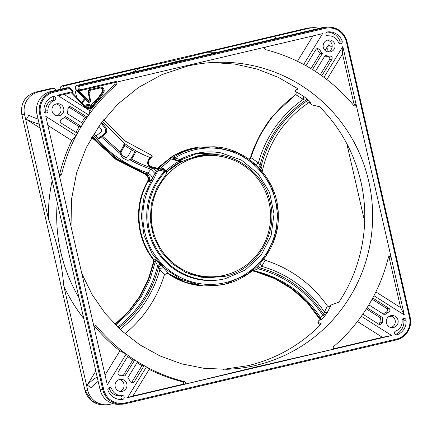 <?xml version="1.0" encoding="UTF-8"?>
<svg xmlns="http://www.w3.org/2000/svg" width="432" height="432" viewBox="0 0 432 432"><rect width="100%" height="100%" fill="white"/><g stroke="black" fill="none" stroke-linecap="round" stroke-linejoin="round"><path stroke-width="0.65" d="M169.857 158.576L172.163 157.054L172.044 158.868L172.789 159.457L174.339 159.3L174.955 158.004A68.224 67.149 -92.1 0 1 276.134 204.271A68.224 67.149 -92.1 0 1 196.997 283.122A68.224 67.149 -92.1 0 1 153.441 179.442L152.086 178.724C150.676 180.554 149.661 181.543 149.051 181.683L147.442 181.759C148.846 178.27 147.89 175.684 144.563 173.999L145.06 174.01C148.435 175.673 149.391 178.259 147.933 181.764C134.19 205.632 136.528 237.692 153.592 259.276L154.094 261.495L148.619 279.639L140.092 296.525L128.79 311.629L115.052 324.486M123.228 375.538L132.732 360.034L134.735 359.959L124.859 376.067A10.103 9.947 87.9 0 0 120.172 375.316L119.788 375.316M107.978 390.307A2.02 1.987 -92.1 0 1 109.577 387.601A2.02 1.987 -92.1 0 1 111.704 388.903A10.103 9.947 87.9 0 0 122.024 395.437A2.02 1.987 -92.1 0 1 124.205 397.251A2.02 1.987 -92.1 0 1 122.423 399.46A14.148 13.921 -92.1 0 1 107.978 390.307M397.078 334.827A2.02 1.987 -92.1 0 1 394.448 333.391A2.02 1.987 -92.1 0 1 395.69 331.042A10.103 9.947 87.9 0 0 402.111 320.566A2.02 1.987 -92.1 0 1 403.823 318.362A2.02 1.987 -92.1 0 1 406.069 320.161A14.148 13.921 -92.1 0 1 397.078 334.827L395.496 334.741M342.139 41.035A2.02 1.987 -92.1 0 1 340.157 43.756A2.02 1.987 -92.1 0 1 338.413 42.444A10.103 9.947 87.9 0 0 328.093 35.905A2.02 1.987 -92.1 0 1 325.906 33.966A2.02 1.987 -92.1 0 1 327.694 31.887A14.148 13.921 -92.1 0 1 342.139 41.035L339.957 41.18A13.948 13.727 87.9 0 0 327.008 32.087M53.044 96.514A2.02 1.987 -92.1 0 1 55.674 97.956A2.02 1.987 -92.1 0 1 54.432 100.305A10.103 9.947 87.9 0 0 48.006 110.781A2.02 1.987 -92.1 0 1 45.911 113A2.02 1.987 -92.1 0 1 44.053 111.181A14.148 13.921 -92.1 0 1 53.044 96.514M398.029 320.198A6.064 5.967 -92.1 0 1 392.434 327.629A6.064 5.967 -92.1 0 1 386.408 322.936A6.064 5.967 -92.1 0 1 391.997 315.511A6.064 5.967 -92.1 0 1 398.029 320.198M334.903 44.593A6.064 5.967 -92.1 0 1 329.314 52.018A6.064 5.967 -92.1 0 1 323.282 47.326A6.064 5.967 -92.1 0 1 328.876 39.901A6.064 5.967 -92.1 0 1 334.903 44.593M126.835 384.016A6.064 5.967 -92.1 0 1 121.246 391.446A6.064 5.967 -92.1 0 1 115.214 386.753A6.064 5.967 -92.1 0 1 120.803 379.328A6.064 5.967 -92.1 0 1 126.835 384.016M63.715 108.41A6.064 5.967 -92.1 0 1 58.12 115.835A6.064 5.967 -92.1 0 1 52.088 111.143A6.064 5.967 -92.1 0 1 57.683 103.718A6.064 5.967 -92.1 0 1 63.715 108.41M116.732 82.102L322.564 33.664L303.68 64.471A171.094 168.388 -92.1 0 1 305.959 65.718L316.051 49.253L317.342 48.303L319.826 49.615A10.103 9.947 87.9 0 0 322.407 53.433L312.514 69.574A171.094 168.388 -92.1 0 1 315.382 71.388L325.258 55.274A10.103 9.947 87.9 0 0 329.945 56.025C331.922 56.306 332.581 57.402 331.933 59.314L321.84 75.778A171.094 168.388 -92.1 0 1 323.946 77.306L342.83 46.499L356.076 104.333L404.309 314.95L373.972 295.726A171.094 168.388 -92.1 0 1 372.746 298.042L388.957 308.313C390.377 309.739 390.258 311.013 388.606 312.152A10.103 9.947 87.9 0 0 384.723 314.917L368.858 304.868A171.094 168.388 -92.1 0 1 367.07 307.773L382.968 317.844A10.103 9.947 87.9 0 0 382.309 322.423L379.917 324.745L379.075 324.437L362.858 314.161A171.094 168.388 -92.1 0 1 361.357 316.3L391.7 335.524L127.553 397.683L146.437 366.876A171.094 168.388 -92.1 0 1 144.158 365.629L134.066 382.088L131.884 383.071L130.291 381.731A10.103 9.947 87.9 0 0 127.71 377.914L137.603 361.773A171.094 168.388 -92.1 0 1 134.735 359.959M119.453 375.257L120.172 375.316C118.201 375.041 117.536 373.945 118.19 372.028L128.282 355.568A171.094 168.388 -92.1 0 1 126.176 354.04L107.293 384.842L45.808 116.397L76.151 135.616A171.094 168.388 -92.1 0 1 77.377 133.304L61.16 123.034C59.746 121.608 59.864 120.328 61.511 119.194A10.103 9.947 87.9 0 0 65.394 116.429L81.259 126.479A171.094 168.388 -92.1 0 1 83.047 123.568L67.149 113.497A10.103 9.947 87.9 0 0 67.808 108.923L69.406 106.645L71.042 106.909L87.259 117.18A171.094 168.388 -92.1 0 1 88.76 115.047L57.461 95.218L58.795 95.704L72.446 92.497L72.409 91.703L69.39 88.538L53.876 92.189A18.052 17.766 87.9 0 0 40.597 113.848L103.718 389.459A18.052 17.766 87.9 0 0 125.053 402.97L396.247 339.152A18.052 17.766 87.9 0 0 409.52 317.498L346.399 41.888A18.052 17.766 87.9 0 0 325.064 28.372L80.411 85.946A1.885 1.858 87.9 0 0 79.029 88.209A1.885 1.858 87.9 0 0 81.254 89.618L115.144 81.643A2.155 2.122 -92.1 0 1 116.937 82.053M128.272 355.585A171.094 168.388 87.9 0 0 134.703 359.959M127.645 356.605A171.094 168.388 87.9 0 0 132.732 360.034M119.173 375.16A10.303 10.141 -92.1 0 1 119.637 375.176L121.624 375.3M111.704 388.903L109.523 389.043A1.825 1.793 87.9 0 0 108.599 388.028M119.189 399.406A13.948 13.727 87.9 0 0 120.404 399.335A1.825 1.793 87.9 0 0 122.008 397.343A1.825 1.793 87.9 0 0 120.042 395.707L122.024 395.437M109.523 389.043A10.303 10.141 87.9 0 0 120.042 395.707M395.275 334.611A13.948 13.727 87.9 0 0 403.871 320.252A1.825 1.793 87.9 0 0 402.845 318.784M339.152 43.405A1.825 1.793 87.9 0 0 339.957 41.18M329.697 35.878L327.704 35.748A10.303 10.141 87.9 0 0 327.062 35.732M54.432 100.305L52.358 100.192A1.825 1.793 87.9 0 0 52.385 96.784M44.901 112.644A1.825 1.793 87.9 0 0 45.814 110.873L48.006 110.781M52.358 100.192A10.303 10.141 87.9 0 0 45.814 110.873M390.998 327.499A6.064 5.967 87.9 0 0 390.571 315.738M327.877 51.894A6.064 5.967 87.9 0 0 327.451 40.127M119.804 391.316A6.064 5.967 87.9 0 0 119.383 379.555M56.684 115.711A6.064 5.967 87.9 0 0 56.257 103.945M388.606 312.152L386.24 312.158A10.303 10.141 87.9 0 0 383.351 314.048M386.24 312.158C387.833 311.008 387.931 309.739 386.532 308.345L388.957 308.313M372.082 299.198L386.532 308.345M372.746 298.042L372.708 298.042A171.094 168.388 87.9 0 0 373.977 295.65L373.972 295.726M375.856 291.919L400.61 307.6L404.309 314.95M388.724 256.559A1.345 1.328 -92.1 0 1 389.065 257.191L400.61 307.6M342.83 46.499L342.527 54L354.073 104.404L356.076 104.333L391.068 257.116L389.065 257.191M326.867 79.542L342.527 54M323.946 77.306L323.978 77.36A171.094 168.388 87.9 0 0 321.802 75.778L321.84 75.778M320.301 74.714L329.562 59.611L331.933 59.314M329.562 59.611C330.215 57.742 329.578 56.641 327.645 56.317L329.945 56.025M324.778 56.057A10.303 10.141 87.9 0 0 327.645 56.317M321.802 75.778A171.094 168.388 87.9 0 0 315.355 71.388L315.382 71.388M315.355 71.388A171.094 168.388 87.9 0 0 312.482 69.568L312.514 69.574M310.916 68.612L320.155 53.541L322.407 53.433M319.826 49.615L317.763 50.058A10.303 10.141 87.9 0 0 320.155 53.541M317.763 50.058L316.391 48.827M312.482 69.568A171.094 168.388 87.9 0 0 305.932 65.718L305.959 65.718M305.932 65.718A171.094 168.388 87.9 0 0 303.572 64.433L303.68 64.471M312.973 35.921L297.421 61.29M57.461 95.218L72.409 91.703L72.851 91.147L69.833 87.988L69.39 88.538L69.066 87.755L53.552 91.406A18.862 18.56 87.9 0 0 39.679 114.037L102.8 389.648A18.862 18.56 87.9 0 0 121.565 404.239A18.862 18.56 87.9 0 0 125.091 403.763L396.284 339.946A18.862 18.56 87.9 0 0 410.157 317.331L347.031 41.71A18.862 18.56 87.9 0 0 328.271 27.119A18.862 18.56 87.9 0 0 324.745 27.589L80.093 85.163A2.695 2.651 87.9 0 0 80.789 90.482A2.695 2.651 87.9 0 0 81.292 90.412L115.182 82.436L81.297 90.412L81.254 89.618M72.452 92.491A0.81 0.81 0 0 0 73.04 91.93A0.81 0.794 87.9 0 1 72.452 92.491L58.795 95.704M64.147 94.446L89.953 110.792L88.76 115.047M71.042 106.909L69.26 107.357L85.142 117.418L87.259 117.18M69.26 107.357L68.575 107.077M64.438 117.396L79.159 126.722L81.259 126.479M76.081 135.697L71.739 140.508A171.094 168.388 87.9 0 0 59.627 174.323L61.598 174.253A171.094 168.388 -92.1 0 1 76.081 135.697L76.151 135.616M71.739 140.508L47.866 125.388M126.176 354.04L119.912 350.86L105.057 375.095M130.955 382.639L132.1 381.731L134.066 382.088M132.1 381.731L141.988 365.607L144.158 365.629M127.553 397.683L132.856 396.036L149.18 369.403L146.437 366.876M132.856 396.036L182.455 384.361A1.345 1.328 87.9 0 0 182.477 381.742L184.448 381.672C185.782 382.552 185.782 383.427 184.459 384.291L257.337 366.682L334.541 348.948M333.796 348.748L382.39 337.311L391.7 335.524M382.39 337.311L357.448 321.511M334.287 348.932L334.795 348.91C333.218 348.732 332.824 347.954 333.607 346.572A171.094 168.388 87.9 0 0 361.276 316.37L361.357 316.3M361.276 316.37A171.094 168.388 87.9 0 0 362.831 314.161L362.858 314.161M378.832 324.281L380.09 322.191L382.309 322.423M382.968 317.844L380.727 318.001A10.303 10.141 87.9 0 0 380.09 322.191M366.336 308.885L380.727 318.001M367.07 307.773L367.038 307.778A171.094 168.388 87.9 0 0 368.825 304.862L368.858 304.868M346.399 41.888L347.042 41.71C344.201 32.314 337.943 27.448 328.271 27.119L325.55 27.216A18.862 18.56 87.9 0 0 322.024 27.691L77.371 85.261A2.695 2.651 87.9 0 0 76.07 89.759L87.647 101.893A1.345 1.328 87.9 0 0 88.652 102.303L89.365 102.276A1.345 1.328 -92.1 0 1 88.366 101.871L87.647 101.893M73.03 91.919A0.81 0.794 87.9 0 0 72.851 91.163L69.833 87.988A0.81 0.794 87.9 0 0 69.217 87.739L66.501 87.836A0.81 0.794 87.9 0 0 66.35 87.853L50.836 91.508A18.862 18.56 87.9 0 0 36.963 114.134L100.084 389.745A18.862 18.56 87.9 0 0 118.843 404.336L125.096 403.763L125.053 402.97M100.154 87.988A2.695 2.651 -92.1 0 1 102.055 92.232L92.605 105.683A5.389 5.303 -92.1 0 1 88.841 107.908M372.708 298.042A171.094 168.388 -92.1 0 1 368.825 304.862M391.068 257.116L389.713 256.073L388.454 257.094A171.094 168.388 -92.1 0 1 373.977 295.65M362.831 314.161A171.094 168.388 87.9 0 0 367.038 307.778M356.076 104.333L354.812 105.986L353.738 105.505A171.094 168.388 87.9 0 0 323.978 77.36M303.572 64.433A171.094 168.388 87.9 0 0 265.61 49.675C264.303 48.794 264.325 47.92 265.658 47.056M353.797 105.575A1.345 1.328 87.9 0 0 354.073 104.404M76.07 89.759L78.818 90.547A2.695 2.651 87.9 0 0 78.932 90.547L81.297 90.412M88.781 114.977A171.094 168.388 -92.1 0 1 116.451 84.775L114.48 84.85A171.094 168.388 87.9 0 0 96.444 102.805L92.243 107.865A171.094 168.388 87.9 0 0 89.953 110.792M83.025 123.557A171.094 168.388 -92.1 0 1 87.226 117.185M85.142 117.418A171.094 168.388 87.9 0 0 81.648 122.683M77.35 133.288A171.094 168.388 -92.1 0 1 81.227 126.484M79.159 126.722A171.094 168.388 87.9 0 0 75.913 132.381M59.627 174.323A1.345 1.328 -92.1 0 1 59.373 174.841M61.598 174.253L60.383 175.273L59.054 174.231M116.451 84.775C117.261 83.392 116.888 82.615 115.322 82.431L115.576 82.399M94.046 327.013L95.267 325.361L96.32 325.841A171.094 168.388 87.9 0 0 126.074 353.992M137.592 361.789A171.094 168.388 87.9 0 0 144.126 365.629M146.48 366.914A171.094 168.388 87.9 0 0 184.448 381.672M119.912 350.86A171.094 168.388 -92.1 0 1 94.349 325.912A1.345 1.328 87.9 0 0 94.3 325.858M141.988 365.607A171.094 168.388 -92.1 0 1 137.025 362.718M149.18 369.403A171.094 168.388 87.9 0 0 182.477 381.742M57.229 202.63A158.965 156.454 87.9 0 0 79.034 297.826M188.703 59.06A158.965 156.454 87.9 0 0 177.671 61.236A158.965 156.454 87.9 0 0 166.817 64.211M223.096 369.371L247.882 365.704C276.28 358.846 300.775 344.914 321.37 323.914L317.758 322.067L319.766 325.544L317.774 322.083L319.075 320.209L320.366 320.074C321.003 319.918 322.353 318.67 324.416 316.343L322.547 315.041A110.803 109.053 87.9 0 0 258.158 268.839L253.368 270.599C281.891 277.231 304.285 292.901 320.56 317.612L323.433 313.983L327.424 305.975L329.362 306.515L331.781 304.7L338.931 302.103C362.286 267.289 370.424 222.464 360.833 181.44C354.051 152.582 340.313 127.678 319.615 106.731L312.093 104.965L309.798 103.216L310.916 103.091C311.261 102.919 310.316 101.812 308.092 99.776L306.439 101.32A110.803 109.053 87.9 0 0 261.036 166.682A72.268 71.123 87.9 0 0 259.961 165.553L258.541 167.422M324.416 316.343L327.386 312.363L330.772 305.667M308.092 99.776L303.863 96.466L295.564 91.406L294.97 90.715L298.134 88.862L278.321 77.371L257.035 69.034L234.765 64.049L212.009 62.516M114.48 84.85A1.345 1.328 87.9 0 0 114.286 82.647M52.186 180.598A164.02 161.428 87.9 0 0 48.389 218.608C57.661 244.436 61.247 260.102 63.86 286.162A164.02 161.428 87.9 0 0 83.792 318.595M274.59 38.853L275.395 37.541A83.527 8.273 -148.5 0 0 277.128 38.254M91.244 107.028L89.273 105.84L88.058 107.822M62.942 88.657A2.695 2.651 -92.1 0 1 64.978 85.709L140.794 67.867A164.02 161.428 87.9 0 0 132.046 72.392M98.496 97.297A164.02 161.428 87.9 0 0 90.747 105.311M140.794 67.867L176.477 59.956L207.268 52.223L309.625 28.139A18.862 18.56 -92.1 0 1 313.157 27.664A18.862 18.56 -92.1 0 1 319 28.399M217.085 52.385A164.02 161.428 87.9 0 0 207.268 52.223M327.386 312.363C326.403 313.065 325.393 312.935 324.351 311.969A114.188 112.385 87.9 0 0 261.76 266.36L260.113 263.488M325.312 315.274L323.433 313.983A112.142 110.371 -92.1 0 0 259.276 267.748L257.882 265.81M319.075 320.209L319.28 317.747C303.032 293.063 280.676 277.409 252.202 270.772L253.368 270.599L252.655 270.545M303.863 96.466L303.242 99.317L295.78 94.716L296.309 92.75L295.564 91.406M307.033 98.858L305.392 100.418L303.242 99.317A114.188 112.385 87.9 0 0 258.422 162.859L255.739 164.673M273.256 115.425L296.282 94.084L273.24 115.43C270.2 118.746 266.004 124.891 260.658 133.871C255.452 143.84 252.061 151.805 250.495 157.756L250.965 157.68L258.422 162.859L259.961 165.553A112.142 110.371 -92.1 0 1 305.392 100.418L308.507 102.875C284.229 119.367 268.839 142.085 262.337 171.034L262.283 171.58M309.798 103.216L308.804 102.719M85.833 106.834A3.37 0.497 122.4 0 1 86.071 106.715A3.37 0.497 122.4 0 1 86.125 106.726A3.37 0.497 122.4 0 1 86.146 107.055M113 403.601L109.976 404.309A18.862 18.56 -92.1 0 1 106.45 404.784A18.862 18.56 -92.1 0 1 87.685 390.193L63.86 286.162M48.389 218.608L24.565 114.583A18.862 18.56 -92.1 0 1 38.437 91.957L53.951 88.301A0.81 0.794 -92.1 0 1 54.702 88.528L56.311 90.218M82.269 103.194L85.077 99.198M89.008 93.598L89.656 92.68A2.695 2.651 87.9 0 0 90.04 90.364M38.092 119.059A70.886 7.02 -148.5 0 1 28.804 115.366L26.352 119.367L40.165 128.115M77.069 90.801L76.529 90.931A1.345 1.328 87.9 0 0 75.535 92.545L76.615 97.27M120.62 379.966L121.959 380.813M98.167 381.364A70.886 10.406 -57.6 0 0 91.152 387.596L87.215 385.101A70.886 10.406 122.4 0 1 97.232 377.303M95.807 371.077L87.215 385.101M391.462 316.003L390.798 317.083L389.421 316.208M328.385 51.721A70.886 10.406 122.4 0 1 328.45 44.852L325.042 50.409M328.45 44.852L332.1 47.164M346.804 143.624L364.678 221.659M327.424 305.975A121.462 119.545 87.9 0 0 307.049 283.522A121.462 119.545 87.9 0 0 265.405 260.372L263.839 259.038M295.807 94.694A121.462 119.545 -92.1 0 0 295.78 94.716A121.462 119.545 87.9 0 0 273.699 115.398A121.462 119.545 87.9 0 0 250.965 157.68M102.362 121.435L124.805 143.602A108.059 106.348 87.9 0 0 136.382 151.022L132.511 157.826A4.925 4.849 -92.1 0 1 131.479 159.089L130.086 159.905L127.813 160.256L125.561 159.559A120.766 118.859 -92.1 0 1 122.045 157.318L120.037 153.5L120.253 151.934A4.925 4.849 -92.1 0 1 120.744 150.73L124.751 143.694M101.342 122.791A4.925 4.849 -92.1 0 1 103.162 124.222A109.231 107.509 87.9 0 0 105.592 127.202A4.925 4.849 -92.1 0 1 104.873 134.314L102.519 136.156L120.253 151.934M124.978 333.704A121.462 119.545 87.9 0 0 141.61 317.207A121.462 119.545 87.9 0 0 164.344 274.925L167.108 273.035L168.48 273.515L167.746 273.413M26.352 119.367A70.886 7.02 -148.5 0 0 39.204 123.919M390.798 317.083A70.886 7.02 31.5 0 1 389.815 316.013M157.243 168.334L172.935 155.801L191.522 148.392L198.488 147.134L192.083 148.316C183.827 150.277 176.186 153.657 169.155 158.468L171.682 159.111A68.359 67.279 -92.1 0 1 172.044 158.868M127.424 160.218L129.373 159.791A4.838 4.763 87.9 0 0 131.528 157.815L133.78 153.862L134.627 151.535L133.952 151.184A108.27 106.558 -92.1 0 1 132.775 150.52L130.977 151.022L127.888 156.443A2.02 1.987 -92.1 0 1 125.14 157.162L121.468 154.98L120.83 152.275L124.108 146.529L123.741 144.752M153.722 261.025L153.101 259.313C136.004 237.73 133.661 205.632 147.442 181.759L147.431 181.775C149.089 178.756 148.133 176.17 144.558 173.999L115.733 159.278L91.665 137.435L115.727 159.278L144.558 173.999M147.431 181.764C133.65 205.637 135.994 237.73 153.09 259.308L153.63 261.673M167.141 273.094L167.751 273.418C178.346 280.876 190.069 285.039 202.927 285.914L184.496 282.139L167.2 273.116M102.519 136.156L98.642 138.85A121.932 120.004 -92.1 0 1 94.041 133.488M98.069 138.467L103.912 134.276A4.838 4.763 87.9 0 0 105.651 131.522L105.565 129.357L104.447 127.31L105.592 127.202M100.964 123.298L102.017 124.324A109.339 107.611 87.9 0 0 104.447 127.31M123.719 144.758L124.114 146.507M96.082 135.945L100.98 132.089A2.02 1.987 -92.1 0 0 101.277 129.173A112.142 110.365 -92.1 0 1 98.863 126.209M172.163 157.054L174.031 156.865C180.338 152.955 187.088 150.152 194.281 148.446L213.943 146.788L198.488 147.134M250.495 157.756L249.167 159.338M125.14 157.162A117.887 116.024 -92.1 0 1 121.711 154.975A2.02 1.987 -92.1 0 1 121.073 152.264L124.108 146.529M149.051 181.683C150.401 178.211 149.44 175.624 146.173 173.923L145.06 174.01L116.046 159.143L91.876 137.074M92.345 136.274L116.753 158.803L146.173 173.923L147.901 172.962C150.752 174.863 152.226 176.666 152.323 178.362L144.077 196.652L141.334 216.151L144.077 235.656L152.096 253.6L164.738 268.547L180.992 279.299L199.557 284.996L218.943 285.179C252.509 281.367 279.661 249.221 278.284 214.969C278.408 179.804 248.557 148.154 213.943 146.788L237.541 152.647L257.65 166.509L271.739 186.624L278.035 210.46L275.751 235.019L265.172 257.218L247.628 274.261L225.331 284.002L216.821 285.471L203.504 285.952L185.49 282.323L168.48 273.515M166.844 273.029L167.918 273.467M124.043 144.936A108.27 106.558 87.9 0 0 132.775 150.52L132.613 150.439M133.952 151.184L136.382 151.022M123.903 144.839L124.286 146.621M250.884 157.901L249.302 159.435M93.242 134.784A123.271 121.322 -92.1 0 0 147.901 172.962L150.941 169.177L153.166 167.951A117.067 115.214 -92.1 0 1 150.871 167.2L150.984 166.439C148.106 164.851 147.544 162.659 149.31 159.862L151.972 156.746M164.419 274.703L159.894 269.633L158.69 266.933L161.044 265.027L169.058 273.98M153.16 259.281L154.915 259.2C155.434 259.238 157.135 260.815 160.007 263.936L161.044 265.027M120.161 329.432A114.188 112.385 87.9 0 0 159.894 269.633C161.001 267.964 162.335 267.473 163.901 268.164M265.183 260.296L261.76 266.36L259.276 267.748A72.268 71.123 -92.1 0 1 258.158 268.839L256.808 266.863M158.706 168.804L159.446 168.091L160.763 167.983L171.493 159.057M169.668 158.522L157.864 168.863L159.446 168.091M136.334 151.119A108.167 106.456 87.9 0 0 150.439 157.621L151.708 155.407C152.523 156.362 152.248 157.286 150.881 158.182L149.31 159.862C147.398 162.502 147.955 164.695 150.984 166.439L153.263 167.184A116.257 114.421 -92.1 0 1 150.989 166.439M150.871 167.2C147.415 165.283 146.745 162.653 148.867 159.305L149.31 159.862M117.758 327.164A110.803 109.053 87.9 0 0 157.615 265.799L160.007 263.936M118.73 328.093A112.142 110.371 -92.1 0 0 158.69 266.933A72.268 71.123 87.9 0 1 157.615 265.799L155.423 261.419L149.861 279.806L141.172 296.892L129.643 312.142L115.636 325.069M262.289 171.094C262.402 170.505 261.981 169.031 261.036 166.687L259.578 168.512M157.918 169.02L158.485 168.653L153.263 167.184L153.166 167.951L158.123 169.155L158.755 168.961L158.841 170.068L158.123 169.155A70.578 69.466 87.9 0 0 156.492 171.077A5.389 0.637 39.3 0 1 152.847 168.334A117.499 115.641 87.9 0 1 131.479 159.089M130.086 159.905A118.865 116.986 87.9 0 0 150.941 169.177L154.969 173.529L152.323 178.362L153.673 179.064L156.217 173.966L154.969 173.529L156.492 171.077L157.405 171.763A69.503 68.402 -92.1 0 1 158.841 170.068A117.682 115.819 87.9 0 0 163.809 171.25L163.852 169.943L165.094 170.586L164.419 171.569A64.319 63.304 87.9 0 0 154.996 247.925A64.319 63.304 87.9 0 0 224.392 278.878A64.319 63.304 87.9 0 0 224.597 278.829L225.256 278.667C198.661 285.379 168.826 271.939 155.833 247.401C142.09 223.285 146.497 190.453 166.093 170.996C166.914 172.125 166.876 173.286 165.974 174.49L156.703 188.114L151.33 203.758L150.244 220.293L153.517 236.531L160.92 251.305L171.914 263.558L185.717 272.408L201.334 277.214L224.737 276.41C256.592 269.784 278.392 234.225 270.205 202.235C263.65 169.862 228.625 147.679 197.154 155.957L183.249 161.033L178.891 161.347A62.667 61.679 87.9 0 0 166.12 170.834L163.307 168.55L163.269 169.862M158.474 168.647L158.485 168.653A116.332 114.496 -92.1 0 0 163.852 169.943L153.263 167.184M178.103 160.466L174.339 159.3L173.421 158.182L174.031 156.865L174.949 157.993L179.998 159.565L178.103 160.466L179.793 160.358L196.636 153.695L220.919 152.858L241.348 160.007L258.223 173.729L269.557 192.429L274.034 213.905L271.118 235.645L261.16 255.112L245.322 270.016L225.461 278.618M153.441 179.442L153.673 179.064M163.307 168.55A114.804 112.99 -92.1 0 1 160.763 167.983L160.693 169.285M172.789 159.457L178.891 161.347M220.919 152.858L220.039 152.717A64.319 63.304 87.9 0 0 195.691 153.554A64.319 63.304 87.9 0 0 179.998 159.565M166.822 171.801A61.322 60.356 -92.1 0 1 181.067 161.584L166.801 171.823L166.039 170.975M180.873 161.633L183.249 161.033M181.327 161.449L179.572 161.568M208.759 155.601A60.62 59.665 -92.1 0 1 269.06 202.505A60.62 59.665 -92.1 0 1 213.133 276.766A60.62 59.665 -92.1 0 1 152.831 229.856A60.62 59.665 -92.1 0 1 208.759 155.601L205.74 155.709A60.62 59.665 87.9 0 0 194.405 157.232A60.62 59.665 87.9 0 0 183.908 160.774M183.497 160.958A60.62 59.665 87.9 0 0 166.66 172.46M187.979 273.402A60.62 59.665 87.9 0 0 210.119 276.874L213.133 276.766M163.852 169.943L166.093 170.996M181.84 160.996L179.793 160.358M120.404 399.335L122.423 399.46M403.871 320.252L406.069 320.161M327.461 35.867L328.093 35.905M115.144 81.643L115.214 82.431M80.411 85.946L80.093 85.163L77.371 85.261M325.064 28.372L324.745 27.589L322.024 27.691M409.52 317.498L410.168 317.32L347.042 41.71M396.247 339.152L396.284 339.946C407.025 336.269 411.653 328.73 410.168 317.32M103.718 389.459L100.084 389.745M40.597 113.848L36.963 114.134M53.876 92.189L53.552 91.406L50.836 91.508M182.455 384.361L184.459 384.291M71.032 226.519L71.491 199.395L76.631 172.789L86.287 147.528L100.154 124.405L117.79 104.139L138.65 87.35L162.076 74.563L187.337 66.172C196.749 63.958 206.28 62.678 215.935 62.327A153.576 151.151 -92.1 0 1 368.701 181.159A153.576 151.151 -92.1 0 1 255.749 365.418A153.576 151.151 -92.1 0 1 227.032 369.279L204.082 368.329L181.532 363.836L159.905 355.914L139.703 344.736L121.392 330.556L105.403 313.708L92.102 294.575L81.81 273.602M69.833 87.988A0.81 0.81 0 0 0 69.217 87.739A0.81 0.794 87.9 0 0 69.066 87.755L66.35 87.853M71.339 92.756L84.769 106.828L85.212 106.277L72.122 92.572M84.769 106.828A6.199 6.097 87.9 0 0 92.243 107.865M96.32 325.841L94.349 325.912M96.444 102.805L103.556 92.675A3.505 3.445 87.9 0 0 99.97 87.226L89.602 89.662A2.155 2.122 87.9 0 0 88.015 92.248L89.975 100.807L90.623 100.629A1.345 1.328 -92.1 0 1 89.365 102.276C90.542 101.801 90.963 101.25 90.623 100.629L88.652 92.081A1.345 1.328 -92.1 0 1 89.64 90.455L100.008 88.015A2.695 2.651 -92.1 0 1 102.767 92.205L93.323 105.656A5.389 5.303 -92.1 0 1 85.217 106.288M76.788 89.732L88.366 101.871L89.078 101.304L78.818 90.547M92.605 105.683L93.809 105.91M102.055 92.232L103.556 92.675M89.975 100.807L89.078 101.304M99.97 87.226L100.008 88.015L100.51 87.95M89.602 89.662L89.645 90.455L100.013 88.015M88.015 92.248L88.646 92.07M89.764 104.722L92.194 106.196L89.753 104.706L89.273 105.84L87.928 105.149L89.008 104.517L89.737 104.706A1.345 1.345 0 0 0 89.008 104.512L87.172 104.582L86.098 105.214L87.928 105.149L86.6 107.32M320.366 320.074L320.56 317.612L319.28 317.747M297.902 88.7L294.97 90.715L297.902 88.7M310.916 103.091L309.344 102.573L308.524 102.859M24.565 114.583L21.848 114.68L84.969 390.29L87.685 390.193M85.358 106.423L86.076 105.246M273.24 115.43L273.699 115.398M38.437 91.957L35.716 92.054C24.986 95.726 20.363 103.27 21.848 114.68L84.958 390.29L91.773 401.004L103.729 404.881L106.45 404.784M89.656 92.68L88.652 92.718M88.771 92.54L89.111 90.72L88.765 92.529M81.707 102.605L84.515 98.609L81.702 102.6M35.716 92.054L51.23 88.403L35.71 92.054C24.975 95.731 20.347 103.27 21.832 114.68M309.625 28.139L306.909 28.237L62.257 85.806L64.978 85.709M60.329 89.273L60.194 88.511L60.923 86.578L62.251 85.806C60.728 86.335 60.064 87.41 60.275 89.041L60.34 89.267M310.435 27.761L306.909 28.237L313.157 27.664M121.711 154.975L124.87 157.151M121.073 152.264L121.435 154.958M123.892 144.904L124.103 146.507L120.814 152.307M153.09 259.308L153.641 261.544L148.192 279.601L139.73 296.417L128.515 311.477L114.885 324.313L128.531 311.467L139.752 296.401L148.219 279.574L153.668 261.5L155.423 261.419L154.915 259.2M319.594 318.946L307.244 302.665L292.091 289.046L274.671 278.591L255.625 271.669L252.266 270.859L255.62 271.669L274.666 278.591L292.086 289.051L307.244 302.675L319.594 318.967M120.037 153.5L101.38 136.987M103.912 134.276L104.873 134.314M103.162 124.222L102.017 124.324M132.511 157.826L131.528 157.815M148.867 159.305A83.878 82.555 87.9 0 1 150.439 157.621L150.865 158.188M156.217 173.966L157.405 171.763M163.809 171.25L164.419 171.569M199.989 276.977A61.263 60.296 87.9 0 0 221.794 275.967A61.263 60.296 87.9 0 0 225.05 275.103M220.757 156.4A61.263 60.296 87.9 0 0 195.61 156.341M396.284 339.946L125.096 403.763M73.04 91.93A0.81 0.81 0 0 0 72.851 91.147M89.197 107.908L85.212 106.277L72.133 92.567M89.645 90.455L88.663 92.075L90.623 100.629M309.344 102.573L308.507 102.875M87.172 104.582A1.345 1.345 0 0 0 86.076 105.224L85.347 106.412M62.251 85.806L306.904 28.237M84.958 390.29C87.799 399.686 94.057 404.552 103.729 404.881M157.237 168.329L175.792 154.229L197.921 147.209M250.69 157.151L259.529 135.913L272.165 116.764M202.932 285.914L203.504 285.952M166.59 273.002L167.108 273.035M103.826 119.551L125.194 141.037L151.708 155.407"/></g></svg>
